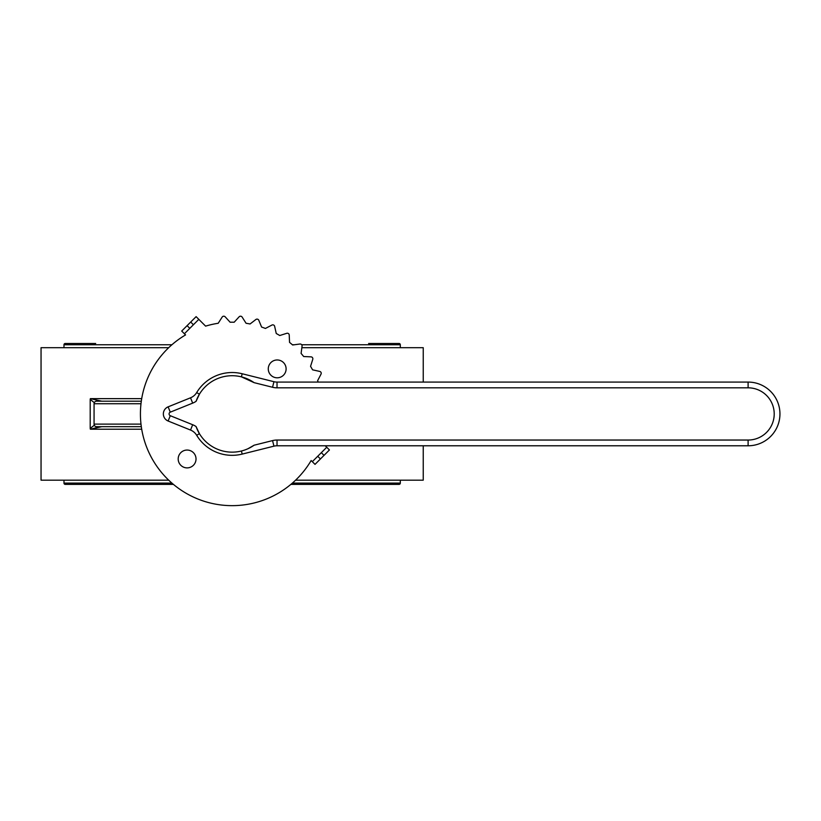 <?xml version="1.0" encoding="UTF-8"?>
<svg xmlns="http://www.w3.org/2000/svg" width="821" height="821" viewBox="0 0 821 821"><rect width="100%" height="100%" fill="white"/><g stroke="black" fill="none" stroke-linecap="round" stroke-linejoin="round"><path stroke-width="1.23" d="M312.319 461.679L317.727 456.271L320.426 458.97L315.018 464.378L311.159 460.519A91.726 91.726 0 0 1 140.422 413.928A91.726 91.726 0 0 1 185.556 334.917L181.698 331.058L196.116 316.639L198.815 319.348L193.407 324.747L190.708 322.048M273.937 446.162L272.551 440.6L254.11 445.208A38.218 38.218 0 0 1 241.415 451.006L242.185 454.095A41.399 41.399 0 0 1 196.681 435.294A12.736 12.736 0 0 0 190.534 430.05L168.131 421.019A7.646 7.646 0 0 1 168.131 406.847L190.534 397.805A12.736 12.736 0 0 0 196.681 392.571A41.399 41.399 0 0 1 242.185 373.76L273.937 381.703A12.736 12.736 0 0 0 277.026 382.083L748.105 382.083A31.845 31.845 0 0 1 779.95 413.928A31.845 31.845 0 0 1 748.105 445.782L277.026 445.782A12.736 12.736 0 0 0 273.937 446.162L242.185 454.095A41.399 41.399 0 0 1 196.681 435.294A12.736 12.736 0 0 0 190.534 430.05L192.678 424.734A18.473 18.473 0 0 1 196.065 426.53A38.218 38.218 0 0 0 199.411 433.652L196.065 426.53A38.218 38.218 0 0 0 254.11 445.208L248.034 448.687M318.168 382.083A91.726 91.726 0 0 0 317.624 380.667L321.011 374.16A1.909 1.909 0 0 0 319.728 371.42L312.575 369.83A91.726 91.726 0 0 0 310.554 366.33L312.76 359.341A1.909 1.909 0 0 0 311.015 356.858L303.688 356.53A91.726 91.726 0 0 0 301.091 353.44L302.056 346.164A1.909 1.909 0 0 0 299.911 344.02L292.635 344.984A91.726 91.726 0 0 0 289.546 342.388L289.228 335.06A1.909 1.909 0 0 0 286.734 333.316L279.745 335.522A91.726 91.726 0 0 0 276.246 333.5L274.655 326.348A1.909 1.909 0 0 0 271.915 325.065L265.409 328.451A91.726 91.726 0 0 0 261.612 327.066L258.8 320.293A1.909 1.909 0 0 0 255.875 319.513L250.056 323.977A91.726 91.726 0 0 0 246.074 323.269L242.144 317.091A1.909 1.909 0 0 0 239.116 316.824L234.17 322.232A91.726 91.726 0 0 0 230.126 322.232L225.17 316.824A1.909 1.909 0 0 0 222.152 317.091L218.212 323.269A91.726 91.726 0 0 0 205.599 326.132L198.815 319.348M63.976 480.182L63.976 483.107A1.273 1.273 0 0 0 65.259 484.38L173.405 484.38M400.309 480.182L400.309 483.107A1.273 1.273 0 0 1 399.037 484.38L290.88 484.38M368.598 343.486L399.037 343.486A1.273 1.273 0 0 1 400.309 344.758L400.309 347.683M171.907 344.758L63.976 344.758A1.273 1.273 0 0 1 65.259 343.486L95.688 343.486M63.976 344.758L63.976 347.683M187.106 467.888A8.918 8.918 0 0 1 178.188 458.97A8.918 8.918 0 0 1 187.106 450.052A8.918 8.918 0 0 1 196.024 458.97A8.918 8.918 0 0 1 187.106 467.888M277.19 377.804A8.918 8.918 0 0 1 268.272 368.886A8.918 8.918 0 0 1 277.19 359.967A8.918 8.918 0 0 1 286.108 368.886A8.918 8.918 0 0 1 277.19 377.804M141.304 426.674L96.611 426.674A2.545 2.545 0 0 1 94.066 424.118L94.066 403.737A2.545 2.545 0 0 1 96.611 401.192L141.304 401.192M101.753 426.674L90.372 429.219L90.197 428.459L94.302 425.196M94.302 402.659L90.197 399.406L90.197 428.459M90.197 399.406L90.372 398.647L101.753 401.192M423.236 445.782L423.236 480.182L295.591 480.182M168.705 480.182L41.05 480.182L41.05 347.683L168.705 347.683M423.236 382.083L423.236 347.683L301.851 347.683M96.878 426.674L103.703 426.674M117.454 426.674L124.525 426.674M117.454 401.192L124.525 401.192M101.568 401.192L100.018 401.192A2.545 2.206 96.3 0 1 100.193 401.151M141.705 429.219L90.372 429.219L100.193 426.715A2.545 2.206 83.7 0 1 100.018 426.674M187.106 325.65L189.805 328.349L184.397 333.757M321.329 452.669L326.727 447.26L329.437 449.959L324.028 455.368L321.329 452.669L317.727 456.271M189.805 328.349L193.407 324.747M320.426 458.97L324.028 455.368M325.249 445.782L326.727 447.26M241.415 376.849L254.11 382.658A38.218 38.218 0 0 0 196.065 401.336L199.411 394.213L196.681 392.571A41.399 41.399 0 0 1 242.185 373.76L241.415 376.849A38.218 38.218 0 0 1 254.11 382.658L272.551 387.266L273.937 381.703M196.681 392.571A12.736 12.736 0 0 1 190.534 397.805L192.678 403.121A18.473 18.473 0 0 0 196.065 401.336A38.218 38.218 0 0 1 199.411 394.213M163.348 413.928A7.646 7.646 0 0 1 168.131 406.847L170.275 412.163A1.909 1.909 0 0 0 170.275 415.703L168.131 421.019M748.105 445.782L748.105 440.046A26.118 26.118 0 0 0 774.213 413.928A26.118 26.118 0 0 0 748.105 387.82L277.026 387.82A18.473 18.473 0 0 1 272.551 387.266M748.105 382.083L748.105 387.82M63.976 483.107L171.907 483.107M292.379 483.107L400.309 483.107M400.309 344.758L301.676 344.758M294.359 344.758L292.379 344.758M90.372 398.647L141.705 398.647M94.066 424.118L140.986 424.118M140.986 403.737L94.066 403.737M141.202 425.883L141.202 426.674M141.202 401.192L141.202 401.982M170.275 415.703L192.678 424.734M277.026 445.782L277.026 440.046L748.105 440.046M272.551 440.6A18.473 18.473 0 0 1 277.026 440.046M192.678 403.121L170.275 412.163M277.026 382.083L277.026 387.82M196.681 435.294L199.411 433.652"/></g></svg>
